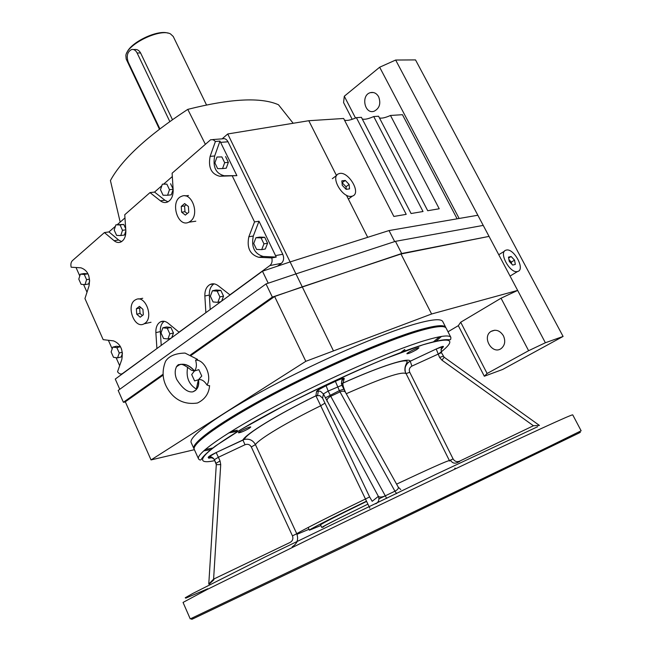 <?xml version="1.0" encoding="UTF-8"?>
<svg xmlns="http://www.w3.org/2000/svg" width="652" height="652" viewBox="0 0 652 652"><rect width="100%" height="100%" fill="white"/><g stroke="black" fill="none" stroke-linecap="round" stroke-linejoin="round"><path stroke-width="0.98" d="M445.919 327.85L445.723 327.345C444.126 324.452 435.039 325.397 418.462 330.181C385.813 339.684 323.172 366.84 272.096 394.036C220.906 421.257 190.604 443.246 193.946 448.698L194.157 449.016M193.872 448.527L191.256 442.732C187.792 437.036 217.947 414.802 269.023 387.524C319.993 360.271 382.602 333.262 415.324 323.987C431.934 319.317 441.078 318.494 442.741 321.517L442.806 321.64M503.425 335.788C505.691 341.053 504.958 345.283 501.241 348.502C492.358 355.25 481.567 337.157 490.989 331.428C495.822 329.015 499.97 330.466 503.425 335.788M378.657 96.789C381.07 103.546 379.554 108.362 374.126 111.239C364.549 114.67 360.646 95.013 370.426 92.641C373.849 91.891 376.595 93.269 378.657 96.789M293.172 123.269L278.477 104.76C260.93 97.009 230.694 98.542 187.768 109.373L205.282 144.116M379.456 117.914C381.607 118.574 385.283 117.759 390.483 115.469L439.228 208.77L427.712 210.718L378.576 116.235L373.735 116.545L423.018 211.509L411.086 213.53L361.412 117.336L356.391 117.653L406.22 214.353L393.857 216.448L343.637 118.477L308.787 120.718L336.481 175.527M362.267 118.99C364.476 119.748 368.298 118.933 373.735 116.545M344.46 120.09C346.725 120.962 350.711 120.155 356.391 117.653M346.424 195.209L367.704 237.32M457.125 218.819L402.455 114.695L390.483 115.469M308.787 120.718L227.735 133.97L222.104 138.86M120.188 222.104L110.424 180.555C121.826 159.414 147.605 135.689 187.768 109.373M502.627 369.472L484.322 376.237L487.109 373.498L528.617 350.703L545.374 342.756L563.092 336.44L502.627 369.472M487.109 373.498L460.703 322.235L458.315 325.666L484.322 376.237M563.092 336.44L415.511 59.902L395.658 60.041L379.66 67.221L344.297 96.235L343.571 102.551L352.194 119.316M344.297 96.235L355.527 118.045M460.703 322.235L501.038 298.217L528.617 350.703M379.66 67.221L459.138 218.477M395.658 60.041L545.374 342.756M501.038 298.217L517.655 290.417L431.608 313.995L305.812 361.322L151.036 459.929L194.394 449.684M458.315 325.666L447.997 331.786M483.23 225.405L395.462 241.338L295.943 273.897L302.251 286.847L274.622 296.497L191.329 355.242M162.886 375.299L125.314 401.795L151.036 459.929M190.539 354.867L272.349 297.1L401.681 253.522L489.041 236.391L400.988 253.987L302.251 286.847L333.376 350.695M125.404 401.999L123.391 402.276L162.804 374.452M477.851 215.25L389.032 230.555L290.107 261.933L295.943 273.897L266.016 283.938L118.167 390.442L123.391 402.276M266.016 283.938L272.349 297.1M395.462 241.338L401.681 253.522M227.735 133.97L290.107 261.933L262.454 271.208L268.225 283.196M262.454 271.208L115.265 379.073L119.781 389.285M389.032 230.555L394.672 241.599M274.622 296.497L305.812 361.322M400.988 253.987L431.608 313.995M194.866 390.866C198.004 388.486 199.178 384.786 198.387 379.774L196.17 389.733M209.585 385.96L207.034 385.047C204.386 380.915 201.541 379.13 198.518 379.684C199.39 385.911 197.523 389.945 192.91 391.787M176.358 366.823L179.691 364.607C184.891 363.311 189.83 365.43 194.516 370.964C196.57 368.315 196.928 364.704 195.584 360.132L197.572 359.407L185.029 353.066C175.372 353.327 168.876 356.073 165.559 361.298C161.313 371.99 162.576 382.031 169.357 391.412C176.252 400.858 185.616 404.729 197.45 403.017C204.875 399.448 208.925 393.637 209.602 385.585M179.756 364.639C181.264 363.425 185.16 365.291 191.444 370.238L194.386 371.053C189.789 365.601 184.907 363.466 179.756 364.639L176.48 366.644M187.678 367.043C185.796 377.052 188.73 384.435 196.488 389.203M207.034 385.047C212.275 376.155 204.467 359.268 195.584 360.132M198.518 379.684L201.77 376.033L198.836 369.643L194.516 370.964M194.386 371.053L191.696 374.558L194.606 380.915L198.387 379.774M194.606 380.915L191.696 374.558M169.822 333.857L167.955 338.975L163.554 338.486L161.02 332.911L162.861 327.801L167.262 328.258L169.822 333.857L173.456 333.001L171.737 337.687M170.963 338.258L167.955 338.975M167.262 328.258L170.897 327.426L166.496 326.97L162.861 327.801M170.897 327.426L173.456 333.001M122.503 230.319L120.775 235.559L116.618 235.413L114.181 230.058L115.885 224.834L120.049 224.948L122.503 230.319L125.787 229.846M125.852 230.849L124.475 235.013L120.775 235.559M120.049 224.948L123.75 224.435L115.885 224.834M123.75 224.435L125.706 228.713M219.911 296.929L217.841 302.349L213.074 301.966L210.376 296.187L212.413 290.776L217.181 291.126L219.911 296.929L223.538 296.147L221.639 301.118M220.849 301.697L217.841 302.349M217.181 291.126L220.816 290.368L216.048 290.018L212.413 290.776M220.816 290.368L223.538 296.147M169.487 189.699L167.58 195.258L163.081 195.233L160.49 189.699L162.372 184.157L166.871 184.141L169.487 189.699L173.122 189.284M173.139 189.455L171.289 194.809L167.58 195.258M166.871 184.141L162.372 184.157M170.588 183.734L173.114 189.096M263.946 243.864L261.697 249.635L256.578 249.423L253.718 243.481L255.943 237.719L261.061 237.89L263.946 243.864L267.581 243.237L265.323 248.991L261.697 249.635M261.061 237.89L264.688 237.279L259.577 237.108L255.943 237.719M264.688 237.279L267.581 243.237M119.251 352.993L117.564 357.858L113.505 357.32L111.125 351.958L112.788 347.108L116.847 347.606L119.251 352.993L122.331 352.243M122.462 353.302L121.19 356.962L117.564 357.858M116.847 347.606L120.481 346.75L116.415 346.253L112.788 347.108M120.481 346.75L121.639 349.35M224.671 162.698L222.544 168.575L217.654 168.648L214.875 162.894L216.977 157.034L221.867 156.92L224.671 162.698L228.363 162.34L226.244 168.192L222.544 168.575M221.867 156.92L216.977 157.034M225.576 156.578L228.363 162.34M86.586 279.675L84.996 284.622L81.101 284.321L78.786 279.113L80.351 274.174L84.255 274.443L86.586 279.675L89.569 279.146M89.699 280.751L88.664 283.954L84.996 284.622M84.255 274.443L87.93 273.807L84.026 273.538L80.351 274.174M87.93 273.807L88.819 275.804M215.421 141.46L219.977 141.109L236.888 175.632L219.691 176.252C211.264 174.051 208.078 167.425 210.123 156.382L215.421 141.46L213.18 139.732L210.677 139.724L172.112 173.204L173.155 189.797C173.277 195.95 171.37 200.042 167.434 202.063C165.046 202.992 162.69 202.576 160.376 200.808L149.993 192.601L154.548 192.079L164.923 200.254L168.004 201.802M154.548 192.079L161.851 185.69M163.782 184.003L172.324 176.545M114.084 240.694L104.418 232.568L108.957 231.916L118.615 240.009L114.084 240.694C116.309 242.495 118.542 242.935 120.799 242.022C124.32 240.14 125.999 236.317 125.836 230.572L124.752 214.736L149.993 192.601M157.303 348.266L122.307 373.694C120.628 374.468 119.039 373.824 117.539 371.762L121.81 359.488C123.391 349.961 120.628 343.759 113.521 340.882L103.179 339.659L84.947 298.559L89.039 285.91C90.506 276.318 87.816 270.287 80.978 267.825L71.166 267.214C70.538 264.345 70.954 262.153 72.429 260.621L104.418 232.568M156.904 348.364L155.869 332.634C155.689 327.459 157.181 323.889 160.359 321.917C162.943 320.654 165.592 321.126 168.289 323.343L179.129 332.267M206.26 312.389L178.73 332.365M205.861 312.479L204.858 296C204.712 290.515 206.399 286.701 209.911 284.565C212.707 283.221 215.535 283.661 218.404 285.878L230.05 294.948M271.803 257.915L258.722 257.295C249.936 254.582 246.635 247.744 248.844 236.766L254.533 221.908L259.007 221.224L276.236 257.075L271.803 257.915C272.544 261.256 271.892 263.815 269.838 265.584L229.651 295.038M232.365 176.13L254.533 221.908M118.615 240.009L121.59 241.607M108.957 231.916L115.412 226.277M117.287 224.638L124.972 217.923M214.035 283.864C210.735 286.081 209.17 289.814 209.325 295.063L210.188 309.504M164.198 321.297C161.427 323.433 160.139 326.864 160.327 331.599L161.223 345.389M259.007 221.224L253.31 236.032C251.102 246.961 254.386 253.775 263.172 256.464L276.236 257.075M277.45 266.179L281.354 263.335C283.783 261.077 284.256 258.053 282.764 254.264L228.021 141.786C226.594 139.186 224.769 138.2 222.536 138.827L212.633 139.577M219.977 141.109L214.679 155.975C212.625 166.977 215.804 173.571 224.223 175.763L236.888 175.632M119.658 365.682L116.089 357.663M112.185 348.869L108.362 340.271M79.78 275.967L76.031 267.516M87.001 292.21L83.578 284.517M190.563 221.134C200.017 214.239 191.566 191.313 181.484 196.358C169.675 200.661 177.409 227.98 188.827 222.218L190.563 221.134M181.264 206.407L184.646 203.563L188.404 206.497L188.762 212.283L185.364 215.111L181.623 212.169L181.264 206.407L184.606 205.975L184.956 211.721L187.263 213.53M186.113 204.712L184.606 205.975M181.623 212.169L184.956 211.721M145.021 323.221C154.043 317.141 145.029 294.248 135.795 299.675C125.388 304.248 134.116 329.708 144.108 323.808L145.021 323.221M136.374 308.763L139.471 306.35L142.943 309.366L143.31 314.81L140.196 317.214L136.741 314.183L136.374 308.763L139.675 308.078L140.041 313.482L142.38 315.527M140.612 307.345L139.675 308.078M136.741 314.183L140.041 313.482M517.606 271.485L517.623 271.485C525.773 269.838 513.629 247.458 506.091 250.148C498.046 251.745 510.043 274.052 517.606 271.485L510.834 275.6M511.127 256.505L514.542 260.132L515.333 264.41L512.7 265.071L509.269 261.428L508.487 257.141L511.127 256.505L508.65 258.037M514.542 260.132L511.331 262.104L508.927 259.553M511.673 263.978L511.331 262.104M351.493 196.317L352.439 196.089C362.007 193.269 347.638 169.822 338.787 173.758C329.904 176.309 342.235 198.29 351.493 196.317M345.275 180.441L349.113 184.434L349.545 188.876L346.13 189.341L342.259 185.323L341.844 180.865L345.275 180.441L342.023 182.788M349.113 184.434L346.025 186.757L342.186 182.772M346.269 189.316L346.025 186.757M172.43 119.626L140.604 52.983C139.088 50.294 137.034 49.136 134.426 49.511L133.35 49.511M169.781 121.5L137.107 52.975C135.714 50.294 133.896 49.136 131.663 49.503C127.409 51.712 126.252 55.885 128.183 62.03L159.854 128.827M173.245 36.488L170.506 33.937C160.514 28.028 127.295 44.01 125.869 55.412L126.178 59.022L159.422 129.153M168.061 33.146C157.654 29.356 130.384 42.413 126.814 52.894M454.688 468.234L455.357 468.209M297.296 540.736L296.693 542.537M396.587 484.143C429.774 468.527 447.378 460.679 449.407 460.597L405.462 372.357C404.281 367.443 405.87 363.718 410.23 361.208C409.293 357.043 381.143 365.87 342.968 383.066L344.272 378.47C343.987 377.81 341.029 378.763 335.405 381.314L326.09 385.691C320.409 388.437 317.231 390.377 316.546 391.493L315.91 395.78L365.47 499.016C330.678 515.83 301.517 530.598 296.758 533.727C298.73 539.391 297.206 543.744 292.194 546.792M211.142 457.786L208.762 458.217L208.167 457.419C208.314 456.685 210.979 455.063 216.154 452.553L242.878 439.994C246.122 433.784 277.222 414.705 315.91 395.78L319.757 395.609L322.593 398.168L369.619 496.906L365.47 499.016L369.855 508.218M341.501 384.109L342.936 383.123C342.593 384.607 343.539 387.842 345.756 392.83M216.154 452.553L244.402 439.432C249.3 438.494 252.976 440.222 255.429 444.607L296.758 533.727L292.463 535.887C293.441 538.707 292.658 540.891 290.132 542.423L213.603 579.123L208.77 584.102L216.285 464.697L220.718 464.566L220.05 460.931L218.387 457.272L245.022 444.729C247.752 443.751 249.846 444.501 251.322 446.97L292.463 535.887M245.022 444.729L242.878 439.994L244.402 439.432C244.859 434.615 277.263 414.696 315.927 395.813L317.622 395.324L318.298 391.029L320.491 391.314L323.4 393.938L322.593 398.168M249.129 428.405C243.946 431.265 240.401 432.732 238.502 432.814C237.735 432.097 250.621 426.009 250.759 427.027L249.129 428.405M416.709 349.627C411.73 352.373 408.47 353.759 406.929 353.775C406.163 353.091 418.796 346.864 418.959 347.842L416.709 349.627M411.885 366.114L441.437 352.626C440.874 348.991 441.298 346.986 442.692 346.619L436.212 348.999L410.23 361.208L411.885 366.114C409.456 367.565 408.747 369.619 409.749 372.284L453.091 458.926C454.672 461.42 456.816 462.178 459.538 461.192L533.442 425.748L539.44 425.438M369.619 496.906L372.194 501.315L378.364 496.351C379.692 497.386 381.909 497.248 385.014 495.944L394.941 491.192L340.026 391.893L330.727 396.269L328.176 391.061L341.901 385.242M550.614 445.805L339.798 547.533L190.245 618.903L183.049 602.432L207.23 589.449L315.666 536.001C399.562 495.227 497.769 448.503 541.567 428.405C562.163 418.959 572.554 414.444 572.733 414.859L581.136 430.793L550.614 445.805M578.756 432.936C581.38 431.746 581.348 431.836 578.666 433.205L340.531 548.471L193.391 618.618C191.02 619.685 190.938 619.653 193.147 618.52M446.212 328.298L446.155 328.176C444.558 325.307 435.479 326.269 418.91 331.069C386.269 340.605 323.62 367.777 272.536 394.965C221.33 422.178 191.003 444.134 194.329 449.546L198.51 458.796M203.628 450.907L210.832 449.578M435.952 341.232L441.486 336.432M443.759 326.791C440.54 325.234 431.877 326.505 417.761 330.605C386.612 339.7 328.184 364.794 278.543 390.792C228.803 416.815 196.065 439.228 194.679 446.669M205.176 449.53L212.854 447.997M433.45 341.827L439.44 336.791M253.212 430.948L253.62 430.809M228.705 432.936L237.768 431.225M404.264 351.249L405.275 350.474M231.044 431.477L237.304 430.222M400.638 352.602L404.778 349.488M385.03 495.968L378.934 498.886M366.62 501.404C337.524 515.561 322.169 523.377 320.548 524.852L321.778 527.476C323.433 526.066 338.812 518.291 367.924 504.143C339.896 517.802 325.079 525.3 323.49 526.653M384.517 496.172L378.934 498.845M321.778 527.476L323.596 526.881M366.505 501.168C333.694 517.02 308.192 530.027 309.415 530.182L320.865 525.536M213.889 579.775L209.382 583.972L209.422 583.328L209.382 583.972M398.079 486.905L398.258 487.134C398.657 488.462 397.549 489.815 394.941 491.192L396.644 493.588M341.534 384.183L342.936 383.123C376.31 368.119 404.281 358.518 407.133 361.363C407.329 363.262 403.572 366.375 405.462 372.357C403.221 367.329 408.209 361.705 410.222 361.232L436.212 348.999C441.208 346.693 443.613 345.919 443.441 346.66L440.996 349.741M375.862 503.776C378.706 502.032 379.545 499.554 378.364 496.351L323.4 393.938L328.176 391.061L326.082 385.715L335.397 381.347L339.374 390.63L325.291 397.875M164.923 200.254L160.376 200.808M209.325 295.063L204.858 296M160.327 331.599L155.869 332.634M263.172 256.464L258.722 257.295M253.31 236.032L248.844 236.766M282.764 254.264L275.674 255.584M228.021 141.786L220.743 142.356M281.354 263.335L269.838 265.584M214.679 155.975L210.123 156.382M224.223 175.763L219.691 176.252M137.107 52.975L140.604 52.983M537.623 426.726L435.96 474.33L265.519 556.775L192.747 593.491L185.233 597.77L185.779 598.153L207.76 588.748M297.002 534.306L308.999 529.294M409.749 372.284L405.984 373.629C402.227 371.143 382.317 377.842 346.253 393.726M324.631 403.335L320.727 405.748C286.627 422.439 258.974 439.081 255.429 444.607L251.322 446.97M438.038 354.378C457.72 339.431 452.741 336.228 423.091 344.769C385.585 356.245 306.978 391.917 255.119 421.331C202.968 450.817 189.911 466.115 214.793 460.605M441.102 349.276L443.441 346.66M436.212 348.999L439.587 357.435L441.974 360.206L533.442 425.748M459.684 461.486L457.068 462.741C454.387 463.711 452.268 462.969 450.711 460.499L449.636 461.021M213.603 579.123L220.718 464.566M216.293 464.648L214.378 459.684L218.387 457.272L216.162 452.569L208.803 456.889C210.213 457.704 210.653 455.031 214.378 459.684L216.032 463.327L220.05 460.931M386.677 498.364L330.727 396.269C327.964 397.769 326.725 399.423 327.002 401.249M423.857 340.841C391.33 350.743 328.632 378.144 277.377 405.234C225.999 432.357 195.421 453.931 198.575 458.951C199.911 460.418 200.93 460.369 201.631 458.812C203.693 455.724 208.355 451.412 215.616 445.878L240.93 429.538L284.28 405.528C318.616 388.127 352.056 372.577 384.598 358.869L423.205 344.704C434.248 341.363 442.097 339.676 446.75 339.643L449.904 339.725C450.573 340.01 450.891 339.227 450.858 337.369C449.367 334.696 440.369 335.853 423.857 340.841M398.258 487.134L345.413 392.211C344.435 390.923 342.642 390.817 340.026 391.893L339.374 390.63L343.8 389.162M443.189 356.245L439.587 357.435M441.437 352.626L444.134 357.206L441.974 360.206M449.407 460.597L453.091 458.926M208.167 457.419C210.873 456.457 212.943 457.215 214.386 459.693M208.762 458.217C210.971 457.354 212.854 457.81 214.402 459.578M344.272 378.47L342.039 380.532L341.412 383.506M335.405 381.314L335.397 381.347C339.064 379.578 341.705 378.641 343.302 378.543C341.778 379.056 341.306 381.273 341.892 385.177L345.413 392.211M316.546 391.493L318.298 391.029L317.296 390.98C315.853 391.322 318.779 389.562 326.082 385.715M445.723 327.345L442.741 321.517M490.989 331.428L494.786 330.205M370.426 92.641L373.409 92.527M192.968 391.811L196.048 389.904M192.715 391.852C187.743 392.602 182.405 388.462 176.716 379.415C172.666 369.904 177.776 363.547 179.496 364.672M209.911 284.565L213.636 283.816M160.359 321.917L163.465 321.224M122.307 373.694L122.755 373.58M188.501 195.502L185.209 195.91M195.812 221.207L188.827 222.218M142.731 298.274L138.868 299.056M151.019 322.267L144.108 323.808M499.375 254.353L504.591 251.093M348.388 199.088L352.439 196.089M332.333 178.697L336.831 175.258M206.497 104.923L173.196 36.398M446.155 328.176L450.858 337.369M578.666 433.205L579.09 431.86M193.391 618.618L192.079 618.112M308.16 527.484L309.415 530.182M539.383 425.397L444.134 357.206M216.293 464.346L216.032 463.327M398.274 487.166L400.76 489.562"/></g></svg>

